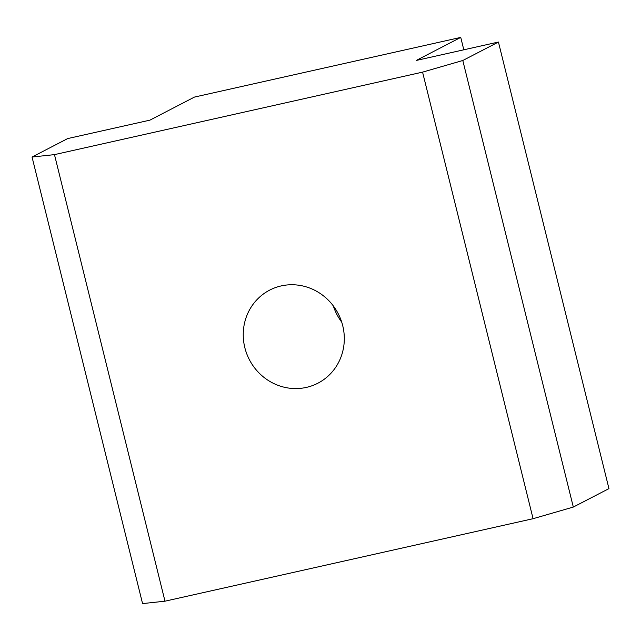 <?xml version="1.0" encoding="UTF-8"?>
<svg xmlns="http://www.w3.org/2000/svg" width="641" height="641" viewBox="0 0 641 641"><rect width="100%" height="100%" fill="white"/><g stroke="black" fill="none" stroke-linecap="round" stroke-linejoin="round"><path stroke-width="0.96" d="M244.83 347.63A52.418 50.014 62.6 0 1 269.669 290.117A52.418 50.014 62.6 0 1 342.727 325.692A52.418 50.014 62.6 0 1 317.88 383.206A52.418 50.014 62.6 0 1 244.83 347.63M341.709 322.111A52.418 50.014 62.6 0 1 333.312 305.901M67.682 138.576L149.914 120.147L194.455 97.079L460.743 37.402L416.201 60.47L498.434 42.042L462.802 60.494L422.571 72.129L54.469 154.625L32.05 157.029L67.682 138.576M460.743 37.402L463.812 49.798M422.571 72.129L533.08 518.697L573.318 507.063L608.95 488.61L498.434 42.042M54.469 154.625L164.985 601.186L533.08 518.697M32.05 157.029L142.566 603.598L164.985 601.186M462.802 60.494L573.318 507.063"/></g></svg>
